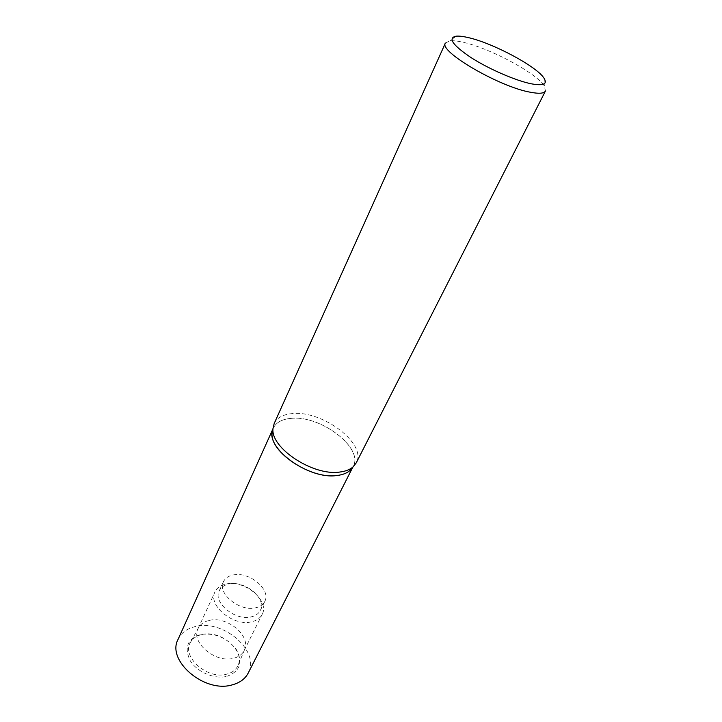 <?xml version="1.0" encoding="UTF-8"?>
<svg xmlns="http://www.w3.org/2000/svg" width="722" height="722" viewBox="0 0 722 722"><rect width="100%" height="100%" fill="white"/><g stroke="black" fill="none" stroke-linecap="round" stroke-linejoin="round"><path stroke-width="0.54" stroke-dasharray="3.61 2.71" d="M445.402 43.067L449.941 40.802C453.073 40.504 457.378 40.973 462.838 42.219C489.489 47.941 536.798 73.22 544.37 86.053L545.453 90.999M274.189 423.507C277.104 417.614 283.286 414.293 292.717 413.571C322.824 410.367 367.236 444.048 356.244 462.829M291.363 418.354C320.73 415.114 363.978 448.01 353.211 466.421L352.643 467.423C365.449 449.427 321.443 415.006 291.363 418.354C281.553 419.157 275.389 422.776 272.862 429.202L273.286 428.128C276.147 422.352 282.167 419.094 291.363 418.354M178.045 639.421C181.321 632.653 187.287 628.311 195.942 626.425C223.766 619.386 260.534 651.406 248.215 673.048M202.034 634.485C220.246 629.783 244.812 650.044 238.287 664.809C236.392 669.511 232.511 672.633 226.645 674.177C207.115 679.98 180.861 656.099 190.689 642.002C193.045 638.158 196.817 635.649 202.034 634.485M226.87 676.352C239.93 671.478 243.152 662.634 236.545 649.845C227.331 637.86 215.445 632.716 200.878 634.394C187.612 638.609 184.011 647.3 190.094 660.477C196.871 671.983 214.416 679.546 226.87 676.352M209.524 620.36C227.033 616.001 250.832 635.468 244.623 649.466L244.135 650.594C242.141 654.457 238.585 657.029 233.486 658.302C215.427 663.464 190.464 642.183 198.099 628.546L198.667 627.454C200.906 623.799 204.525 621.434 209.524 620.36M226.482 583.954C244.812 579.775 269.884 600.857 262.158 614.404C260.2 618.176 256.644 620.649 251.473 621.822C233.224 626.606 207.494 605.144 215.021 591.814C217.06 587.654 220.887 585.037 226.482 583.954M229.172 583.999C245.128 580.362 266.996 598.718 260.299 610.46C258.593 613.763 255.489 615.92 250.967 616.922C235.083 621.028 212.701 602.374 219.253 590.795C221.022 587.212 224.325 584.946 229.172 583.999M233.405 574.938C249.397 571.391 271.436 589.784 264.766 601.453C263.07 604.729 259.956 606.868 255.426 607.843C239.496 611.868 216.952 593.177 223.477 581.67C225.237 578.105 228.549 575.858 233.405 574.938M544.099 78.319L544.37 86.053M352.787 467.251L353.211 466.421M244.623 649.466L238.287 664.809M244.135 650.594L262.158 614.404M260.299 610.46L264.766 601.453M219.253 590.795L223.477 581.67M198.099 628.546L215.021 591.814M198.667 627.454L190.689 642.002M272.907 428.976L273.286 428.128M456.142 36.172L449.941 40.802"/><path stroke-width="1.08" d="M545.453 90.999C544.081 93.481 539.072 93.896 530.417 92.245C499.344 86.893 438.29 51.19 445.402 43.067L274.189 423.507L273.024 428.363C270.091 447.757 313.14 476.267 339.8 472.044C345.567 471.358 350.035 469.598 353.193 466.773L356.244 462.829L545.453 90.999M468.073 37.553C492.819 42.986 537.078 66.586 544.099 78.319C547.646 84.212 543.323 86.026 531.13 83.77C515.436 80.584 488.713 68.96 470.888 57.498C452.513 45.035 447.595 37.932 456.142 36.172C459.021 35.91 463.001 36.371 468.073 37.553M350.206 470.311L352.643 467.423C349.791 471.845 344.62 474.544 337.129 475.491C311.128 479.67 269.279 451.909 272.14 432.902L272.862 429.202C264.18 447.45 308.754 480.121 337.129 475.491C342.751 474.805 347.111 473.081 350.206 470.311L353.193 466.773M352.787 467.251L248.215 673.048C245.155 678.888 239.803 682.841 232.15 684.889C204.525 693.346 166.313 660.567 178.045 639.421L272.907 428.976M272.14 432.902L273.024 428.363"/></g></svg>
